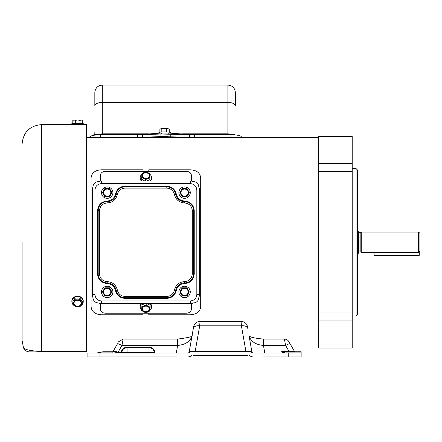 <?xml version="1.0" encoding="UTF-8"?>
<svg xmlns="http://www.w3.org/2000/svg" width="442" height="442" viewBox="0 0 442 442"><rect width="100%" height="100%" fill="white"/><g stroke="black" fill="none" stroke-linecap="round" stroke-linejoin="round"><path stroke-width="0.66" d="M150.391 181.032A5.696 4.641 0 0 0 151.589 178.187A5.696 4.641 0 0 0 151.578 177.888M150.131 174.496A5.696 4.641 180 0 1 151.589 177.596A5.696 4.641 180 0 1 149.716 181.032M144.838 181.032L141.65 179.297L141.959 173.579L144.081 172.513A4.094 3.332 180 0 1 145.888 172.17A4.094 3.332 180 0 1 148.164 172.734L150.131 174.015L149.816 177.855L145.578 179.557L145.578 181.032M145.578 179.557L143.611 178.275A4.094 3.332 180 0 1 141.805 175.286A4.094 3.332 180 0 1 144.081 172.513L146.203 171.877L148.164 172.734A4.094 3.332 180 0 1 149.976 175.723A4.094 3.332 180 0 1 147.7 178.496A4.094 3.332 180 0 1 143.611 178.275L141.65 177.419M145.888 178.419A3.58 2.917 180 0 1 142.307 175.502A3.58 2.917 180 0 1 145.888 172.59A3.58 2.917 180 0 1 149.473 175.502A3.58 2.917 180 0 1 145.888 178.419M149.468 175.634A3.58 2.917 0 0 0 145.888 172.85A3.58 2.917 0 0 0 142.307 175.634M140.202 177.888A5.696 4.641 0 0 0 140.191 178.187A5.696 4.641 0 0 0 141.39 181.032M142.059 181.032A5.696 4.641 180 0 1 140.191 177.596A5.696 4.641 180 0 1 141.888 174.292M150.131 174.015L149.816 179.734L146.584 181.032M149.816 179.734L149.816 177.855M77.549 124.616L83.245 124.616L83.245 123.605L71.847 123.605L71.847 124.616L77.549 124.616M77.549 120.003L73.963 120.003M82.273 120.368L81.146 120.003L82.273 120.368L82.273 123.605M72.82 120.368L74.057 120.003L72.82 120.368L72.82 123.605M75.295 120.368L74.057 120.003L77.659 120.003L75.295 120.368L75.295 123.605M80.019 120.368L77.659 120.003L81.146 120.003L80.019 120.368L80.019 123.605M107.207 186.938A5.696 5.696 0 0 1 112.903 192.64A5.696 5.696 0 0 1 107.207 198.336A5.696 5.696 0 0 1 101.505 192.64A5.696 5.696 0 0 1 107.207 186.938M107.207 196.22A3.58 3.58 0 0 1 103.621 192.64A3.58 3.58 0 0 1 107.207 189.054A3.58 3.58 0 0 1 110.787 192.64A3.58 3.58 0 0 1 107.207 196.22M104.737 196.546L102.583 192.822M102.478 192.64L104.842 188.546L109.566 188.546L111.931 192.64L109.566 196.734L104.842 196.734L102.478 192.64L103.66 190.59A4.094 4.094 0 0 1 110.749 190.59A4.094 4.094 0 0 1 107.207 196.734A4.094 4.094 0 0 1 103.66 190.59M105.052 188.546L107.207 188.546M109.677 188.728L111.826 192.452M109.356 196.734L107.207 196.734M111.931 192.64L110.749 194.684M162.01 137.114L162.01 136.876C164.584 136.561 167.164 136.561 169.745 136.876L167.816 137.512M90.444 137.512L90.444 136.727C91.041 135.484 94.477 134.871 100.759 134.893L137.44 134.893L160.905 134.003L194.314 134.893L230.995 134.893C237.26 134.871 240.697 135.479 241.31 136.727L241.31 137.512M168.463 137.451L234.072 137.512M97.676 137.512L161.899 137.451M194.314 134.893L194.259 137.451L189.38 137.296L189.342 134.733M160.905 134.003L160.993 136.578L189.38 137.296M160.993 136.578L142.374 137.296L142.407 134.733M142.374 137.296L137.495 137.451L137.44 134.893M191.408 181.093L191.408 175.363C191.099 172.888 189.38 171.546 186.248 171.33L105.528 171.33C102.389 171.551 100.671 172.894 100.373 175.363L100.373 181.093M100.373 303.472L100.373 309.201C100.671 311.671 102.389 313.013 105.528 313.234L186.248 313.234C189.38 313.019 191.099 311.676 191.408 309.201L191.408 303.472M301.14 352.887L301.14 351.76L286.488 351.76A4.514 3.387 90 0 0 284.25 352.887L301.14 352.887L288.245 353.048L288.245 356.915L262.758 356.915M176.485 356.915L99.986 356.915L99.986 353.048L187.911 353.048A1.287 1.287 0 0 0 188.916 352.572M288.946 351.76L288.946 351.224L294.317 351.445A0.646 0.619 90 0 0 294.847 351.76L295.063 351.76A0.646 0.646 0 0 1 294.505 351.434L288.864 341.66L292.847 348.561L291.974 347.053L318.676 347.053M86.571 347.053L115.594 347.053L114.721 348.561L117.478 343.793A5.16 0.779 30 0 1 121.942 345.473L123.058 339.688M247.432 355.628L193.668 355.628M294.505 351.434L294.107 350.738M113.467 350.738L117.478 343.793M288.245 356.915L301.14 356.915L301.14 353.048M97.036 352.931L101.875 351.893M101.898 351.887L106.434 351.76L103.168 351.76L97.411 352.887L112.881 352.887L112.881 351.76L103.168 351.76M293.61 351.434L293.046 351.412M292.361 351.384L291.576 351.351M116.848 351.313L112.727 351.76A0.646 0.619 90 0 0 113.251 351.445M288.245 353.048L253.183 353.048A1.287 1.287 0 0 1 251.957 352.141M115.721 352.749L115.274 352.799M114.693 352.843L116.666 352.583A4.514 0.608 -140.6 0 0 115.042 351.451M106.434 351.76L112.506 351.76A0.646 0.646 0 0 0 113.064 351.434M286.488 351.76L281.714 351.224L288.946 351.224L285.626 345.473L263.465 345.473L264.614 351.981L281.786 351.981L282.521 353.048A0.646 0.387 -90 0 0 282.819 352.81L284.25 352.887A0.646 0.486 90 0 1 283.93 353.048M285.471 351.733A4.514 3.856 119 0 0 283.151 352.86A0.646 0.47 90 0 1 282.819 353.048M264.614 353.048L264.614 351.981L251.918 351.981L251.686 350.694L251.465 350.948A5.16 3.475 -10 0 1 251.918 351.981L252.41 352.788A1.287 1.287 0 0 0 253.183 353.048M191.016 355.882L191.005 355.882A5.16 5.16 0 0 1 187.911 356.915M191.005 355.882A1.287 1.287 0 0 1 191.778 355.628M249.316 355.628A1.287 1.287 0 0 1 250.089 355.882A5.16 5.16 0 0 0 253.183 356.915M176.485 353.048L176.485 351.981L189.182 351.981L188.684 352.788A5.16 5.16 0 0 1 191.778 351.76L249.316 351.76A5.16 5.16 0 0 1 252.41 352.788M188.695 352.782L188.69 352.788A1.287 1.287 0 0 1 187.911 353.048M99.986 353.048L87.091 353.048L87.091 356.915L99.986 356.915M290.096 343.793A5.16 0.779 150 0 0 285.626 345.473L284.394 339.08L263.465 339.08L263.465 345.473C255.399 344.633 250.581 341.312 249.012 335.517L251.686 350.694C251.553 351.025 250.05 351.202 247.177 351.224L245.885 351.208L245.885 351.76M282.455 351.307A4.514 0.917 131.2 0 0 281.869 351.942L282.819 352.81M281.891 351.992L281.714 351.224L281.786 351.948M251.763 351.125L249.006 335.495C249.078 336.97 253.896 338.169 263.465 339.08M251.465 350.948L249.316 351.76M117.688 353.048L117.688 352.517L121.257 352.517L121.257 353.048A0.646 0.646 0 0 0 121.904 352.401A4.514 4.514 0 0 1 126.418 347.887L149.628 347.887A4.514 4.514 0 0 1 154.142 352.401A0.646 0.646 0 0 0 154.788 353.048L154.761 351.981L176.485 351.981L177.629 345.473C185.712 344.622 190.535 341.301 192.088 335.517L189.331 351.125M116.578 353.048L116.666 352.583L117.688 352.517L118.627 351.224L121.942 345.473L177.629 345.473L177.629 339.08L123.174 339.08L118.71 341.66M288.864 341.66A5.16 5.16 0 0 0 284.394 339.08M247.752 328.378A6.448 3.658 170 0 0 241.404 325.804L245.885 351.208L195.215 351.208L199.696 325.804L241.404 325.804L241.094 321.406L199.999 321.406L199.696 325.804A6.448 3.658 10 0 0 193.342 328.378L192.093 335.495C193.397 336.461 188.574 337.655 177.629 339.08M241.094 321.406L241.094 321.406C244.503 321.643 246.625 323.422 247.465 326.743A6.448 6.426 170 0 0 241.117 321.433M195.215 351.76L195.215 351.208L193.922 351.224A1.287 0.315 -90 0 1 193.668 351.76M189.182 351.981A5.16 3.475 10 0 1 189.629 350.948L189.408 350.694L189.182 351.981M191.778 351.76L189.629 350.948M193.922 351.224C191.049 351.202 189.546 351.025 189.408 350.694L193.342 328.378M126.418 347.357L126.418 347.887C123.716 348.13 122.213 349.633 121.904 352.401L121.257 352.517C121.583 349.401 123.301 347.683 126.418 347.357L149.628 347.357C152.501 347.605 154.214 349.147 154.761 351.981L154.114 351.937L153.761 350.583M154.788 353.048A0.646 0.646 0 0 1 154.142 352.401L154.114 351.937M153.7 350.451L152.915 349.313M199.983 321.433A6.448 6.426 -170 0 0 193.635 326.743C194.469 323.422 196.596 321.643 199.999 321.406L199.999 321.406M151.578 306.676A5.696 4.641 180 0 0 151.589 306.378A5.696 4.641 180 0 0 150.391 303.532M149.716 303.532A5.696 4.641 -0 0 1 151.589 306.969A5.696 4.641 -0 0 1 149.888 310.273M144.081 306.068A4.094 3.332 -0 0 1 145.888 305.726A4.094 3.332 -0 0 1 148.164 306.289L150.131 307.146L149.816 310.986L145.578 312.687L141.65 310.549L141.959 306.709L146.203 305.008L148.164 306.289A4.094 3.332 -0 0 1 149.976 309.278A4.094 3.332 -0 0 1 147.7 312.052A4.094 3.332 -0 0 1 143.611 311.831A4.094 3.332 -0 0 1 141.805 308.842A4.094 3.332 -0 0 1 144.081 306.068M145.888 311.975A3.58 2.917 -0 0 1 142.307 309.063A3.58 2.917 -0 0 1 145.888 306.146A3.58 2.917 -0 0 1 149.473 309.063A3.58 2.917 -0 0 1 145.888 311.975M142.307 308.93A3.58 2.917 180 0 0 145.888 311.715A3.58 2.917 180 0 0 149.468 308.93M141.39 303.532A5.696 4.641 180 0 0 140.191 306.378A5.696 4.641 180 0 0 140.202 306.676M141.65 310.069A5.696 4.641 -0 0 1 140.191 306.969A5.696 4.641 -0 0 1 142.059 303.532M141.65 310.549L141.959 304.831L145.191 303.532M146.943 303.532L150.131 305.267L150.131 307.146M146.203 303.532L146.203 305.008M141.959 304.831L141.959 306.709M184.574 186.938A5.696 5.696 0 0 1 190.27 192.64A5.696 5.696 0 0 1 184.574 198.336A5.696 5.696 0 0 1 178.872 192.64A5.696 5.696 0 0 1 184.574 186.938M184.574 196.22A3.58 3.58 0 0 1 180.988 192.64A3.58 3.58 0 0 1 184.574 189.054A3.58 3.58 0 0 1 188.154 192.64A3.58 3.58 0 0 1 184.574 196.22M182.104 196.546L179.844 192.64L182.209 188.546L186.938 188.546L189.193 192.452M189.298 192.64L186.938 196.734L182.209 196.734L181.027 194.684A4.094 4.094 0 0 1 184.574 188.546A4.094 4.094 0 0 1 188.121 190.59L189.298 192.64L187.043 196.546M188.121 190.59A4.094 4.094 0 0 1 184.574 196.734L182.419 196.734M179.844 192.64L182.104 188.728M184.574 188.546L186.723 188.546M184.574 196.734A4.094 4.094 0 0 1 181.027 194.684M93.019 297.731A5.16 5.16 0 0 0 98.179 302.886M193.602 302.886A5.16 5.16 0 0 0 198.756 297.731M198.756 186.833A5.16 5.16 0 0 0 193.602 181.679M98.179 181.679A5.16 5.16 0 0 0 93.019 186.833M101.505 291.924A5.696 5.696 0 0 1 107.207 286.228A5.696 5.696 0 0 1 112.903 291.924A5.696 5.696 0 0 1 107.207 297.626A5.696 5.696 0 0 1 101.505 291.924M111.931 291.924L110.749 293.974A4.094 4.094 0 0 1 103.66 293.974L102.478 291.924L103.66 289.88A4.094 4.094 0 0 1 107.207 287.83L109.566 287.83L111.931 291.924L110.749 293.974L109.566 296.018L104.842 296.018L103.66 293.974A4.094 4.094 0 0 1 103.66 289.88L104.842 287.83L109.356 287.83M110.787 291.924A3.58 3.58 0 0 1 107.207 295.51A3.58 3.58 0 0 1 103.621 291.924A3.58 3.58 0 0 1 107.207 288.344A3.58 3.58 0 0 1 110.787 291.924M103.66 293.974L102.583 292.112M102.478 291.924L104.737 288.018M107.207 287.83A4.094 4.094 0 0 1 110.749 289.88L111.826 291.742M109.356 296.018L105.052 296.018M110.749 289.88A4.094 4.094 0 0 1 110.749 293.974M352.202 163.601L318.676 163.601L318.676 136.545L352.202 136.545L352.202 348.02L318.676 348.02L318.676 320.964L352.202 320.964M352.202 315.975L356.07 315.975L356.07 168.59L352.202 168.59M356.07 315.975L357.363 314.687L357.363 169.877L356.07 168.59M318.676 163.601L318.676 171.645L352.202 171.645M318.676 171.645L318.676 312.919L352.202 312.919M318.676 312.919L318.676 320.964M166.811 188.126L166.811 186.192C171.872 186.574 175.043 189.22 176.325 194.132C177.435 198.392 180.187 200.685 184.574 201.022C190.408 201.629 193.629 204.856 194.242 210.69L194.242 273.874L193.602 273.874L193.602 210.69A9.028 9.028 0 0 0 184.574 201.662A9.028 9.028 0 0 1 175.689 194.248A9.028 9.028 0 0 0 166.811 186.833L124.964 186.833A9.028 9.028 0 0 0 116.086 194.248A9.028 9.028 0 0 1 107.207 201.662A9.028 9.028 0 0 0 98.179 210.69L98.179 273.874A9.028 9.028 0 0 0 107.207 282.902A9.028 9.028 0 0 1 116.086 290.317A9.028 9.028 0 0 0 124.964 297.731L166.811 297.731A9.028 9.028 0 0 0 175.689 290.317A9.028 9.028 0 0 1 184.574 282.902A9.028 9.028 0 0 0 193.602 273.874L192.309 273.874C191.817 278.537 189.237 281.118 184.574 281.609C179.176 282.029 175.794 284.852 174.424 290.085C173.391 294.007 170.855 296.129 166.811 296.438L124.964 296.438C120.92 296.129 118.384 294.007 117.357 290.085C115.981 284.852 112.6 282.029 107.207 281.609C102.538 281.118 99.958 278.537 99.467 273.874L99.467 210.69C99.958 206.027 102.538 203.447 107.207 202.955C112.6 202.541 115.981 199.712 117.357 194.48C118.384 190.557 120.92 188.436 124.964 188.126L166.811 188.126C170.855 188.436 173.391 190.557 174.424 194.48C175.794 199.712 179.176 202.541 184.574 202.955C189.237 203.447 191.817 206.027 192.309 210.69L192.309 273.874M99.467 210.69L97.533 210.69C98.146 204.856 101.367 201.635 107.207 201.022C111.594 200.685 114.34 198.392 115.45 194.132C116.732 189.22 119.904 186.574 124.964 186.192L166.811 186.192M124.964 296.438L124.964 298.372C119.904 297.991 116.732 295.344 115.45 290.433C114.34 286.173 111.594 283.88 107.207 283.543C101.373 282.935 98.146 279.709 97.533 273.874L97.533 210.69M194.242 273.874C193.629 279.709 190.408 282.93 184.574 283.543C180.187 283.88 177.435 286.173 176.325 290.433C175.043 295.344 171.872 297.991 166.811 298.372L124.964 298.372M98.047 302.886A9.028 9.028 0 0 0 101.4 303.532L190.375 303.532A9.028 9.028 0 0 0 193.729 302.886M198.756 297.858A9.028 9.028 0 0 0 199.403 294.505L199.403 190.06A9.028 9.028 0 0 0 198.756 186.706M93.024 186.706A9.028 9.028 0 0 0 92.378 190.06L92.378 294.505A9.028 9.028 0 0 0 93.024 297.858M193.729 181.679A9.028 9.028 0 0 0 190.375 181.032L101.4 181.032A9.028 9.028 0 0 0 98.047 181.679M83.24 301.367A5.696 4.934 180 0 0 83.245 301.113A5.696 4.934 180 0 0 77.549 296.179A5.696 4.934 180 0 0 71.847 301.113A5.696 4.934 180 0 0 71.858 301.367M74.389 305.731A5.696 4.934 0 0 1 71.847 301.621A5.696 4.934 0 0 1 77.549 296.687A5.696 4.934 0 0 1 83.245 301.621A5.696 4.934 0 0 1 80.77 305.693M82.273 303.129L80.019 306.731L75.295 306.842L72.82 303.35L72.82 301.731L75.074 298.135L75.074 299.753L77.438 299.88A4.094 3.547 0 0 1 77.549 299.875L79.798 299.643L82.273 303.129L82.273 301.51L79.798 298.024L79.798 299.643M72.82 303.35L73.947 301.731A4.094 3.547 0 0 1 77.438 299.88L77.549 299.875A4.094 3.547 0 0 1 81.035 301.571A4.094 3.547 0 0 1 81.146 305.113A4.094 3.547 0 0 1 77.659 306.969A4.094 3.547 0 0 1 74.057 305.278A4.094 3.547 0 0 1 73.947 301.731L75.074 299.753M77.549 306.527A3.58 3.105 0 0 1 73.963 303.422A3.58 3.105 0 0 1 77.549 300.322A3.58 3.105 0 0 1 81.129 303.422A3.58 3.105 0 0 1 77.549 306.527M73.969 303.311A3.58 3.105 180 0 0 77.549 306.3A3.58 3.105 180 0 0 81.129 303.311M75.074 298.135L79.798 298.024M94.826 131.959L94.826 134.611M95.389 134.534L102.306 133.838L102.306 85.085C97.765 85.527 95.268 88.019 94.826 92.56L94.826 106.036A7.481 3.669 0 0 1 102.306 102.367L227.901 102.367L227.901 85.085C232.442 85.527 234.934 88.019 235.376 92.56L235.376 106.036A7.481 3.669 0 0 0 227.901 102.367L227.901 133.838L234.812 134.534M92.245 135.738C92.682 134.799 95.174 134.324 99.726 134.307L143.827 134.307L161.396 133.053L168.805 133.053L186.38 134.307L230.475 134.307L237.569 135.23M143.832 134.644L143.827 134.307M161.225 133.059A5.696 0.597 0 0 1 164.584 132.943A5.696 0.597 0 0 1 167.369 133.02M170.286 133.108L170.286 132.534A5.696 0.597 180 0 0 164.584 131.937A5.696 0.597 180 0 0 158.888 132.534L158.888 133.153M169.286 132.197L169.286 129.263L168.612 128.871A4.094 0.425 180 0 0 167.899 128.699L166.507 128.86L166.507 131.97M169.286 129.263L167.899 128.699A4.094 0.425 180 0 0 164.159 128.523L160.562 128.871A4.094 0.425 180 0 0 160.529 128.893M159.882 132.197L159.882 129.362L160.844 128.777A4.094 0.425 180 0 0 160.562 128.871M161.805 132.009L161.805 128.915M166.507 128.86L164.159 128.523A4.094 0.425 180 0 0 160.844 128.777M178.872 291.924A5.696 5.696 0 0 1 184.574 286.228A5.696 5.696 0 0 1 190.27 291.924A5.696 5.696 0 0 1 184.574 297.626A5.696 5.696 0 0 1 178.872 291.924M182.104 295.836L181.027 293.974A4.094 4.094 0 0 1 181.027 289.88L182.209 287.83L186.938 287.83L189.298 291.924L186.938 296.018L182.419 296.018M181.027 293.974L179.844 291.924L181.027 289.88A4.094 4.094 0 0 1 188.121 289.88A4.094 4.094 0 0 1 184.574 296.018L182.209 296.018L181.027 293.974A4.094 4.094 0 0 0 184.574 296.018M188.154 291.924A3.58 3.58 0 0 1 184.574 295.51A3.58 3.58 0 0 1 180.988 291.924A3.58 3.58 0 0 1 184.574 288.344A3.58 3.58 0 0 1 188.154 291.924M187.043 288.018L188.121 289.88M182.419 287.83L186.723 287.83M189.298 291.924L188.121 293.974M179.844 291.924L181.027 289.88M374.059 252.305L374.059 255.327L419.254 255.327L419.254 251.631M418.613 242.282L418.613 232.05L361.23 232.05L361.23 252.52L418.613 252.305L418.613 242.282M418.613 252.305L419.9 250.951L419.9 233.337L418.613 232.05M359.037 252.001L360.843 252.001L360.843 232.564L359.037 232.564L359.037 252.001L358.65 252.388M357.363 231.321L358.65 231.321L358.65 253.244L357.363 253.244M142.987 171.33L142.987 169.805L101.4 169.805C95.135 170.187 91.698 172.855 91.085 177.8L91.085 306.765C91.682 311.698 95.124 314.367 101.4 314.759L142.987 314.759L142.987 313.234M148.788 313.234L148.788 314.759L190.375 314.759C196.64 314.378 200.082 311.709 200.69 306.765L200.69 177.8C200.093 172.866 196.657 170.198 190.375 169.805L148.788 169.805L148.788 171.33M22.1 242.282L22.1 340.605L22.1 242.282M41.443 351.418L86.571 351.418L86.571 351.887L29.487 351.887L41.443 351.887L41.443 351.418C23.1 350.744 24.266 347.522 23.509 347.86C24.255 347.534 23.177 350.755 41.443 351.418L41.443 124.616C29.691 125.766 23.249 132.213 22.1 143.959M80.234 124.616L74.864 124.616M80.77 124.627L86.571 124.616L86.571 351.418M74.322 124.616L41.443 124.616M230.995 134.893L230.995 137.451M100.759 134.893L100.759 137.451M170.85 134.003L170.756 136.578M148.982 353.048L148.982 352.401L154.142 352.401A4.514 4.514 0 0 0 149.628 347.887L149.628 347.357M127.064 353.048L127.064 352.401L148.982 352.401L148.982 347.887M121.904 352.401L127.064 352.401L127.064 347.887M247.432 351.76A1.287 0.315 90 0 1 247.177 351.224M194.242 210.685L192.309 210.69M184.574 201.022L184.574 202.955M175.142 190.955L176.325 194.132L174.424 194.48M121.627 186.784L124.964 186.192L124.964 188.126M115.45 194.132L117.357 194.48M107.202 201.022L107.207 202.955M97.533 273.874L99.467 273.874M107.207 283.543L107.207 281.609M116.633 293.61L115.45 290.433L117.357 290.085M170.148 297.781L166.811 298.372L166.811 296.438M176.325 290.433L174.424 290.085M186.154 283.416L184.574 283.543L184.574 281.609M101.4 300.952L190.375 300.952C194.27 300.543 196.419 298.394 196.823 294.505L196.823 190.06C196.414 186.165 194.265 184.016 190.375 183.612L101.4 183.612C97.511 184.021 95.361 186.17 94.953 190.06L94.953 294.505C95.361 298.4 97.511 300.549 101.4 300.952L101.4 303.532M199.403 294.505L196.823 294.505M190.375 300.952L190.375 303.532M94.953 294.505L92.378 294.505M94.953 190.06L92.378 190.06M101.4 183.612L101.4 181.032M190.375 183.612L190.375 181.032M196.823 190.06L199.403 190.06M174.242 294.891L171.573 297.118M190.513 281.504L189.237 282.344M192.204 204.751L193.043 206.027M117.533 189.673L120.207 187.447M101.262 203.06L102.538 202.221M99.572 279.814L98.732 278.537M194.806 299.19L195.082 298.908M195.447 298.488L196.021 297.621M96.715 298.936L96.997 299.212M97.422 299.577L98.29 300.151M96.328 186.076L95.754 186.944M194.358 184.988L193.491 184.413M102.306 134.307L102.306 133.838L148.545 133.838M181.662 133.838L227.901 133.838L227.901 134.307M230.475 134.307L230.475 134.893M99.726 134.307L99.726 134.898M168.783 134.081L168.805 133.053M161.424 134.081L161.396 133.053M151.589 178.187L151.589 177.596M140.191 178.187L140.191 177.596M151.589 306.378L151.589 306.969M140.191 306.378L140.191 306.969M83.245 301.113L83.245 301.621M71.847 301.113L71.847 301.621M86.571 137.512L318.676 137.512M102.306 85.085L227.901 85.085M167.269 137.512L167.269 136.655M161.899 137.512L161.899 136.567M360.843 252.001L361.23 252.388M360.843 232.564L361.23 232.177M359.037 232.564L358.65 232.177M29.487 351.887C26.68 351.755 24.686 350.412 23.509 347.86L22.1 340.605"/></g></svg>
